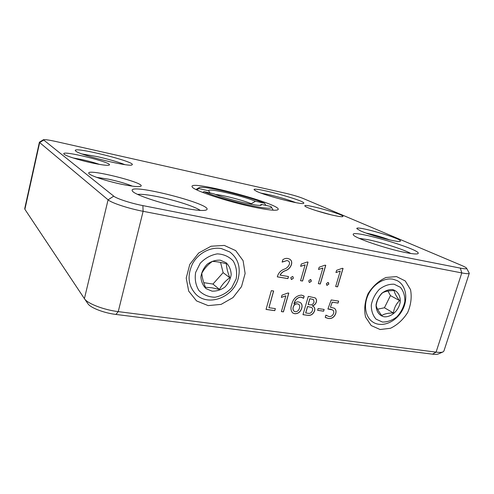 <?xml version="1.0" encoding="UTF-8"?>
<svg xmlns="http://www.w3.org/2000/svg" width="494" height="494" viewBox="0 0 494 494"><rect width="100%" height="100%" fill="white"/><g stroke="black" fill="none" stroke-linecap="round" stroke-linejoin="round"><path stroke-width="0.74" d="M203.923 191.623C212.241 195.377 230.778 201.07 246.605 204.67C263.45 208.332 271.719 209.153 271.41 207.122L270.829 206.492L261.468 204.411L261.363 205.053C259.739 207.091 226.697 199.335 213.921 193.846L203.923 191.623L202.657 192.425M260.06 205.3L261.468 204.411M196.779 189.906L198.872 188.584L208.684 190.777C207.375 187.714 241.004 195.309 255.423 201.212L264.623 203.269L265.784 205.374M210.012 192.975L208.684 190.777M255.423 201.212L251.39 203.726L251.236 204.3M215.452 194.457C223.516 195.223 242.079 200.021 251.39 203.726M198.872 188.584L199.02 187.726C202.386 185.046 247.272 195.785 264.623 203.269M221.38 248.562L229.778 251.965C238.009 258.331 240.844 267.069 238.281 278.196C233.878 296.931 208.906 307.002 196.186 294.56C188.152 286.063 186.942 275.769 192.561 263.685C198.353 253.027 210.74 246.611 221.38 248.562M236.157 278.912L231.692 287.786C226.999 292.812 221.454 295.962 215.063 297.227C208.709 297.11 203.337 294.893 198.959 290.577C195.68 285.248 194.574 279.203 195.643 272.441L200.2 263.302C205.072 258.158 210.777 255.015 217.298 253.873C223.708 254.182 229.025 256.553 233.236 260.999C236.311 266.365 237.287 272.336 236.157 278.912M212.037 291.145L206.097 288.669C202.917 285.588 201.188 281.666 200.904 276.906C201.626 272.052 203.75 267.797 207.276 264.136C211.383 261.252 215.736 259.937 220.343 260.19L226.233 262.802C229.321 265.945 230.97 269.866 231.186 274.559C230.432 279.314 228.333 283.488 224.9 287.082C220.892 289.947 216.607 291.299 212.037 291.145M211.747 287.755L219.478 289.447C221.892 284.772 225.35 280.876 229.84 277.764C227.685 272.416 226.536 267.76 226.4 263.796C220.769 262.271 216.088 261.48 212.371 261.425C207.906 264.574 204.38 268.526 201.793 273.281C202.052 277.153 203.275 281.839 205.461 287.329L211.747 287.755M203.763 282.654L212.957 284.069L219.478 289.447M229.84 277.764L223.121 272.639L220.571 262.4M212.957 284.069L223.121 272.639M392.921 279.184L397.09 280.573C406.377 285.217 408.544 299.679 401.949 310.948C395.503 322.31 381.874 327.788 373.137 322.242C365.554 317.593 363.214 305.582 368.067 295.054C372.846 284.501 383.912 277.505 392.921 279.184M394.132 284.223L400.393 287.298C403.524 291.065 405.006 295.795 404.845 301.494C403.617 307.274 400.967 312.387 396.898 316.815C392.267 320.378 387.438 322.119 382.418 322.032L376.076 319.161C372.822 315.487 371.229 310.757 371.297 304.965C372.501 299.037 375.193 293.807 379.392 289.274C384.165 285.68 389.081 283.994 394.132 284.223M384.048 316.778C378.929 315.592 375.761 310.751 376.082 304.471C376.947 300.216 378.886 296.462 381.893 293.208C385.32 290.626 388.846 289.404 392.483 289.558C397.584 290.867 400.615 295.776 400.233 301.97C398.967 310.399 391.217 317.519 384.048 316.778M383.572 314.542C386.11 313.492 389.389 312.968 393.415 312.961C394.076 308.071 396.126 303.952 399.566 300.593C396.392 296.548 394.583 293.201 394.132 290.552C388.895 290.589 384.974 291.392 382.375 292.942C378.947 296.363 376.879 300.55 376.156 305.514C376.681 308.04 378.546 311.362 381.763 315.487L383.572 314.542M393.415 312.961L384.437 307.756L390.458 295.61L399.566 300.593M390.458 295.61L387.957 291.034M377.564 309.219L384.437 307.756M334.049 215.483C339.082 216.557 342.002 216.928 342.805 216.588C346.294 215.014 302.612 202.824 304.872 205.979C305.101 207.344 322.452 213.025 334.049 215.483M91.964 162.94C101.776 165.002 107.525 165.712 109.223 165.076C113.96 162.822 60.947 149.762 63.868 153.949C64.523 155.524 78.824 160.124 91.964 162.94M122.098 184.367C132.571 186.466 138.808 187.096 140.802 186.257C147.008 183.107 85.122 167.756 88.877 173.437C89.803 175.598 106.92 181.273 122.098 184.367M360.663 230.939C370.605 235.514 398.781 242.863 400.208 241.263C404.555 239.257 354.118 224.708 356.921 228.741L360.663 230.939M256.645 191.357C265.994 195.92 302.458 205.195 303.631 203.33C307.947 201.311 251.372 185.868 254.144 189.813L256.645 191.357M75.922 151.22C80.862 155.499 130.502 167.454 132.052 164.823C137.511 162.248 72.112 145.878 75.372 150.701L75.922 151.22M182.718 207.863C195.933 210.419 203.849 211.099 206.455 209.901C215.687 204.911 126.983 182.113 132.349 190.931C133.683 194.389 160.531 203.522 182.718 207.863M405.531 252.551C412.416 253.91 416.522 254.293 417.85 253.694C424.556 250.273 348.999 228.284 353.352 234.811C353.821 237.694 386.061 248.797 405.531 252.551M285.594 193.253C292.714 194.926 298.543 196.655 303.075 198.44L461.68 265.476C464.558 266.698 466.194 267.612 466.583 268.223C466.923 269.014 464.842 268.983 460.352 268.125L142.871 205.603C130.811 203.275 116.621 198.644 113.725 196.143L43.361 139.753C44.682 139.376 48.949 139.981 56.162 141.568L285.594 193.253M253.984 207.165C267.563 209.956 275.485 210.839 277.752 209.814C286.106 205.276 187.214 178.779 192.178 186.886C192.944 190.202 227.648 201.743 253.984 207.165M331.104 214.816L315.666 210.493M99.492 164.409C94.465 162.668 88.568 161.056 81.813 159.556L73.038 157.932M132.429 186.164C126.365 183.651 118.43 181.335 108.618 179.211L96.509 177.315M389.939 239.991C382.572 237.244 374.927 234.996 366.999 233.261L366.073 233.069M295.887 202.657C288.144 199.7 278.875 196.976 268.094 194.494L261.091 193.142M124.791 164.601C118.103 161.939 108.939 159.284 97.306 156.635L82.097 153.98M200.305 210.419C195.155 206.634 175.098 200.181 158.284 196.791C148.577 194.827 141.679 194.025 137.598 194.383M410.841 253.496C403.765 249.482 381.732 242.431 367.913 239.67L359.119 238.324M43.361 139.753L39.415 142.173L39.656 142.568L43.484 140.197M113.725 196.143L108.075 199.829L39.656 142.568L24.891 209.314L24.712 208.635L39.415 142.173M24.891 209.314L84.406 298.654L108.075 199.829C111.434 202.911 128.557 208.554 143.118 211.309L142.871 205.603M460.352 268.125L461.779 272.916L143.118 211.309L118.239 311.621C103.882 309.905 87.475 303.582 84.474 298.759L84.406 298.654M84.548 298.858L87.926 303.717C90.482 307.799 104.03 313.035 115.917 314.437L432.497 354.167L436.079 352.129L461.779 272.916C466.472 273.806 468.973 273.917 469.288 273.262L466.583 268.223M287.008 260.542L288.305 260.999C289.41 261.721 289.768 262.827 289.373 264.309C288.397 266.661 286.73 268.267 284.365 269.119C281.055 270.286 278.789 272.552 277.579 275.918L277.313 276.856L287.897 278.61L288.484 276.547L280.147 275.152C281.382 272.861 283.26 271.336 285.785 270.576C288.589 269.452 290.491 267.427 291.491 264.488C292.108 262.098 291.522 260.326 289.731 259.165L287.811 258.486C286.075 258.152 284.402 258.578 282.796 259.776L282.142 262.11L287.008 260.542L282.179 261.974M305.131 264.821L300.55 280.709L302.575 281.043L308.034 262.123L307.243 261.987L301.297 264.055L300.636 266.352L305.131 264.821L300.655 266.291M322.915 267.976L318.334 283.655L320.303 283.982L325.768 265.315L325.003 265.179L319.18 267.229L318.519 269.496L322.915 267.976L318.537 269.434M317.599 310.318L323.626 311.201L324.144 309.442L318.117 308.552L317.599 310.318M301.056 297.135L303.575 298.29L304.162 296.27L301.606 295.109C296.443 295.511 293.133 298.672 291.664 304.607C290.447 308.015 290.805 310.806 292.738 312.98L294.683 313.721C298.104 313.832 300.451 312.035 301.704 308.324C302.458 305.897 302.038 303.989 300.451 302.606L298.629 301.927C296.888 301.692 295.375 302.377 294.084 303.989L294.029 303.977C295.06 299.753 297.4 297.474 301.056 297.135L300.976 297.079C297.32 297.419 294.98 299.697 293.949 303.921L294.029 303.977M266.05 309.423L274.794 310.664L275.368 308.62L268.927 307.7L273.651 290.997L271.348 290.639L266.05 309.423M328.362 318.494C331.807 318.914 334.265 317.259 335.741 313.536C336.433 311.177 335.951 309.405 334.308 308.231L330.43 307.243L332.283 302.18L338.069 303.075L338.656 301.105L331.202 299.944L327.899 309.009L332.592 309.936C333.691 310.683 334.03 311.831 333.604 313.375C332.641 315.746 331.06 316.796 328.862 316.524L325.886 315.129L325.237 317.321L328.362 318.494L325.534 317.568M208.153 305.607L221.127 304.384L232.983 297.604L241.51 286.613L245.123 273.478L243.091 260.659L235.712 250.625L224.307 245.419L211.074 246.216L198.712 252.984L189.801 264.383L186.226 278.042L188.683 291.102L196.556 300.92L208.153 305.607M380.102 329.517L390.476 328.275C397.472 324.885 403.228 319.593 407.735 312.393C411.008 304.607 411.94 297.011 410.52 289.608L405.247 280.944L396.497 276.578L385.975 277.498C378.719 280.82 372.754 286.224 368.067 293.695C364.733 301.791 363.899 309.584 365.566 317.068L371.198 325.558L380.102 329.517M432.497 354.167C435.251 354.501 437.178 354.439 438.264 353.982L442.988 351.932C441.698 352.475 439.394 352.537 436.079 352.129L118.239 311.621L115.917 314.437M285.884 295.826L281.382 311.597L283.426 311.887L288.799 293.115L288.002 292.991L282 295.153L281.352 297.431L285.884 295.826L281.37 297.357M340.255 271.058L335.667 286.532L337.587 286.847L343.058 268.427L342.311 268.291L336.612 270.329L335.951 272.565L340.255 271.058L335.969 272.503M308.293 296.381L302.976 314.666L307.805 315.351C310.967 315.703 313.221 314.215 314.579 310.874C315.123 308.923 314.727 307.441 313.381 306.422L312.307 305.879C314.295 305.409 315.647 304.125 316.358 302.013C316.827 300.154 316.388 298.765 315.042 297.845L308.293 296.381M328.028 282.457L326.343 283.704L326.787 285.217L328.874 284.124L328.028 282.457M310.479 279.511L308.756 280.771L309.213 282.302L309.615 282.451L311.356 281.203L310.479 279.511M292.473 276.492L290.719 277.77L291.614 279.468L293.387 278.208L292.923 276.659L292.473 276.492M442.988 351.932L443.902 351.08L469.288 273.262M288.261 260.974L286.928 260.492M289.688 259.14C291.454 260.307 292.022 262.073 291.404 264.438L291.491 264.488M291.404 264.438C290.404 267.384 288.502 269.409 285.705 270.521C283.186 271.274 281.308 272.799 280.067 275.096L280.147 275.152M288.397 276.529L287.897 278.61M287.817 278.56L277.325 276.819M302.575 281.043L300.562 280.672M307.935 262.11L302.489 280.993M320.303 283.982L318.34 283.618M325.67 265.297L320.217 283.933M324.045 309.429L323.626 311.201M323.539 311.14L317.611 310.275M304.162 296.27L303.495 298.222M303.013 297.87L300.976 297.079M300.414 302.575C301.964 303.971 302.365 305.866 301.624 308.262L301.704 308.324M301.624 308.262C300.364 311.98 298.024 313.776 294.603 313.659L294.683 313.721M294.603 313.659L292.701 312.949M303.538 295.764L304.076 296.215M275.282 308.608L274.794 310.664M274.713 310.603L266.062 309.374M273.559 290.978L268.927 307.7M334.265 308.2C335.877 309.386 336.34 311.146 335.654 313.48L335.741 313.536M335.654 313.48C334.179 317.204 331.721 318.852 328.275 318.439M325.879 315.141L326.448 315.567M332.542 309.905L330.628 309.263M330.542 309.201L327.917 308.96M338.557 301.087L338.069 303.075M337.982 303.02L332.283 302.18M332.196 302.124L330.43 307.243M283.426 311.887L281.395 311.553M288.706 293.096L283.346 311.831M337.587 286.847L335.679 286.495M342.959 268.409L337.501 286.798M307.805 315.351L302.989 314.616M314.999 297.82C316.314 298.747 316.74 300.124 316.271 301.958L316.358 302.013M316.271 301.958C315.561 304.069 314.209 305.354 312.22 305.823L312.307 305.879M313.338 306.391C314.653 307.422 315.036 308.892 314.493 310.812L314.579 310.874M314.493 310.812C313.14 314.153 310.88 315.647 307.725 315.289M327.17 285.353L326.744 285.192M328.374 282.574L328.874 284.124M328.788 284.075L327.084 285.304M309.615 282.451L309.17 282.272M310.85 279.641L311.356 281.203M311.269 281.154L309.534 282.395M291.614 279.468L291.139 279.277M291.534 279.413L293.387 278.208M298.685 304.292L297.413 303.81C295.418 303.699 294.029 304.724 293.232 306.873C292.695 308.676 292.973 310.127 294.072 311.226L294.115 311.257M309.812 298.679L313.4 299.549L314.073 302.106C313.295 304.168 311.949 305.07 310.034 304.804L308.12 304.477L309.812 298.679L313.363 299.525M307.54 306.478L311.628 307.496C312.566 308.182 312.832 309.201 312.418 310.547C311.597 312.702 310.176 313.628 308.17 313.326L305.663 312.918L307.54 306.478L311.584 307.466M293.232 306.873L293.312 306.928C294.109 304.779 295.498 303.761 297.493 303.866L297.413 303.81M297.493 303.866L298.722 304.316C299.753 305.292 299.988 306.601 299.438 308.25C298.728 310.553 297.332 311.702 295.251 311.708L294.152 311.288C293.053 310.189 292.775 308.738 293.312 306.928M308.207 304.532L309.892 298.734M305.743 312.98L307.62 306.533M271.41 207.122L273.176 210.191M199.02 187.726L195.957 189.498M87.926 303.717L84.474 298.759"/></g></svg>
